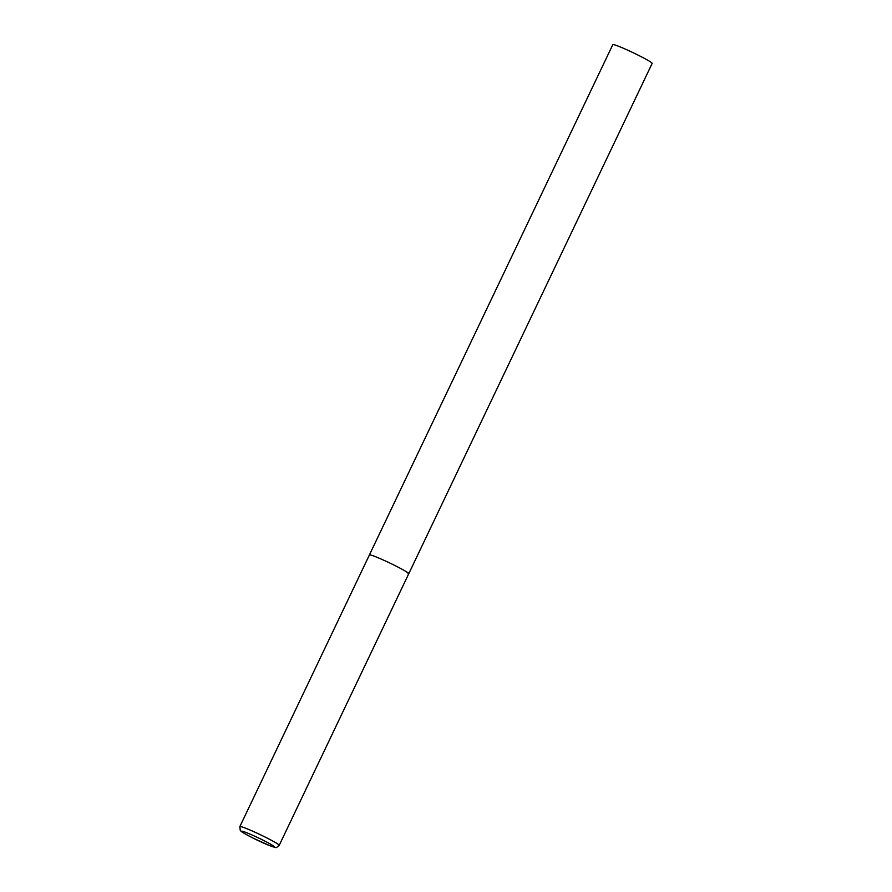 <?xml version="1.0" encoding="UTF-8"?>
<svg xmlns="http://www.w3.org/2000/svg" width="892" height="892" viewBox="0 0 892 892"><rect width="100%" height="100%" fill="white"/><g stroke="black" fill="none" stroke-linecap="round" stroke-linejoin="round"><path stroke-width="1.34" d="M394.32 565.227A21.798 1.494 -154.5 0 0 369.411 554.958A21.798 1.494 25.5 0 1 370.102 554.902A21.798 1.494 25.5 0 1 392.045 564.112A21.798 1.494 25.5 0 1 408.759 573.723A21.798 1.494 -154.5 0 0 394.32 565.227M239.848 826.583L240.249 830.363C241.375 831.088 238.142 830.452 253.573 838.346L270.387 845.917C277.735 848.091 275.115 848.392 279.196 845.36A21.798 1.494 -154.5 0 0 264.757 836.863A21.798 1.494 -154.5 0 0 239.848 826.583L612.804 44.656A21.798 1.494 25.5 0 1 613.506 44.6A21.798 1.494 25.5 0 1 635.438 53.81A21.798 1.494 25.5 0 1 652.152 63.421L408.759 573.723A21.798 1.494 25.5 0 1 408.057 573.768M262.415 839.863A18.308 1.249 -154.5 0 0 242.078 831.188A18.308 1.249 -154.5 0 0 253.618 838.368A18.308 1.249 -154.5 0 0 273.955 847.043A18.308 1.249 -154.5 0 0 262.415 839.863M408.759 573.723L279.196 845.36"/></g></svg>
